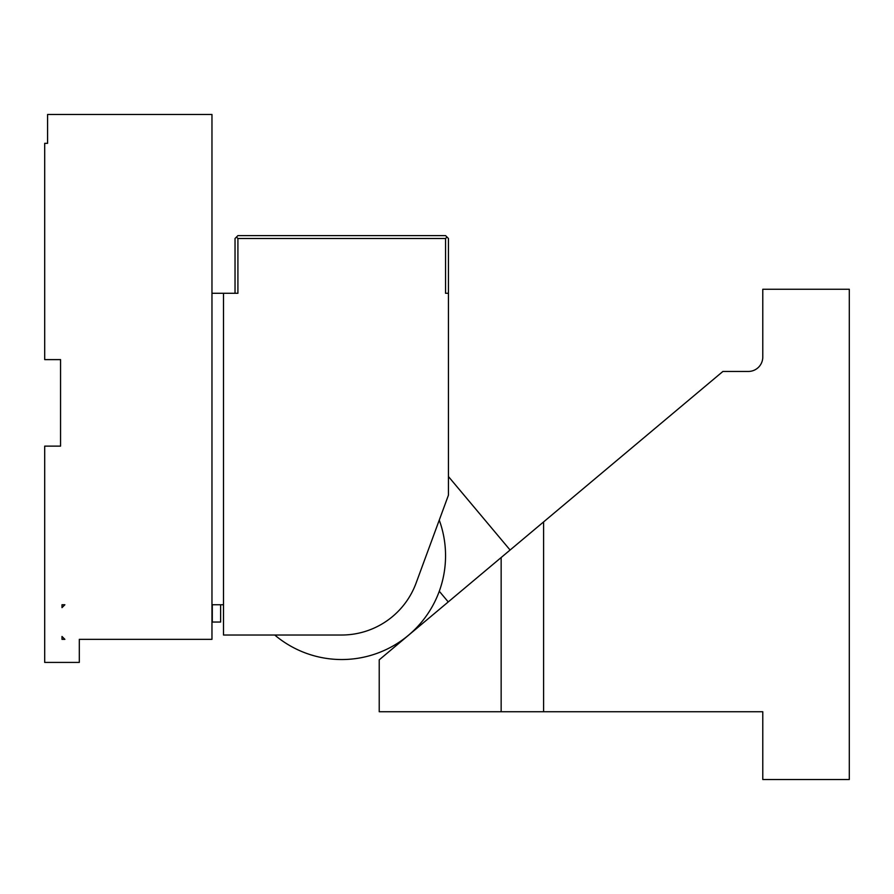 <?xml version="1.0" encoding="UTF-8"?>
<svg xmlns="http://www.w3.org/2000/svg" width="894" height="894" viewBox="0 0 894 894"><rect width="100%" height="100%" fill="white"/><g stroke="black" fill="none" stroke-linecap="round" stroke-linejoin="round"><path stroke-width="1.34" d="M762.783 711.747L762.783 779.512L849.3 779.512L849.3 289.254L762.783 289.254L762.783 357.03A14.416 14.416 0 0 1 748.367 371.446L722.911 371.446L543.608 521.906L543.608 711.747L762.783 711.747M501.154 711.747L501.154 557.532L379.224 659.839L379.224 711.747L543.608 711.747M501.154 557.532L543.608 521.906M448.442 476.547L510.094 550.022M439.289 591.258L448.24 601.93M236.474 237.044L237.916 238.497L237.916 293.288L223.5 293.288L223.5 635.019L341.653 635.019A79.309 79.309 0 0 0 416.079 583.1L448.442 495.153L448.442 238.497L445.558 235.603L237.916 235.603L235.033 238.497L235.033 293.288M447 237.044L445.558 238.497L237.916 238.497M445.558 238.497L445.558 293.288L448.442 293.288M223.5 293.288L211.967 293.288M439.256 520.107A103.816 103.816 0 0 1 274.737 635.019M211.967 604.746L223.5 604.746M211.967 622.045L220.617 622.045L220.617 604.746M212.291 622.045L212.291 604.746M211.967 639.344L211.967 114.488L47.583 114.488L47.583 143.319L44.7 143.319L44.7 359.611L60.557 359.611L60.557 446.128L44.7 446.128L44.7 662.42L79.309 662.42L79.309 639.344L211.967 639.344M61.999 636.461L61.999 639.344L64.882 639.344L61.999 636.461M61.999 604.746L61.999 607.629L64.882 604.746L61.999 604.746M93.725 639.344L79.309 639.344"/></g></svg>
